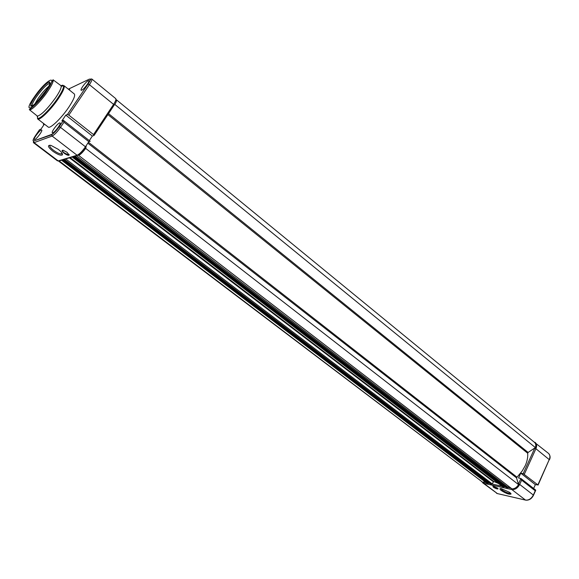 <?xml version="1.0" encoding="UTF-8"?>
<svg xmlns="http://www.w3.org/2000/svg" width="579" height="579" viewBox="0 0 579 579"><rect width="100%" height="100%" fill="white"/><g stroke="black" fill="none" stroke-linecap="round" stroke-linejoin="round"><path stroke-width="0.87" d="M497.419 488.025L498.099 488.857C497.223 489.175 495.588 488.589 493.207 487.077L493.12 486.085L497.419 488.025M492.838 486.078L493.438 486.925L497.998 488.567M509.715 492.403L511.033 494.025C509.267 494.676 506.003 493.496 501.24 490.485C499.511 489.081 499.467 488.437 501.096 488.538L509.715 492.403M500.842 488.517L502.022 489.972C505.351 492.179 508.138 493.308 510.36 493.351L510.62 493.207M535.351 489.906L535.756 490.239L535.242 490.797L521.636 480.15L520.934 478.529L518.552 477.986L520.753 473.166L523.155 473.651L534.837 447.965M533.635 488.473L535.351 484.659L537.891 484.891L523.155 473.651M535.351 484.659L520.753 473.166M518.552 484.623L85.67 148.376C83.05 151.966 80.727 154.325 78.693 155.447L512.002 488.9C514.601 488.886 516.779 487.46 518.552 484.623L516.511 477.849L522.229 470.93L525.24 465.654C527.194 461.304 528.005 457.157 527.686 453.219L528.106 452.445L535.394 447.596L114.823 104.437C116.321 101.955 116.849 100.391 116.386 99.762L534.446 442.327M85.931 147.24L86.358 145.394M506.734 487.713L508.167 487.395L508.659 486.331M75.552 155.758L75.169 156.54L76.37 155.57M503.933 486.266L504.164 485.759M502.847 486.787L503.6 487.084L504.171 486.44L73.88 156.475M72.773 156.656L72.527 157.3L72.961 157.198L73.685 156.323M490.833 484.189L492.222 483.87L493.706 481.431L498.555 483.545M64.797 159.001L64.421 159.761L65.579 158.827M488.14 482.777L488.358 482.321M487.091 483.299L487.815 483.581L488.372 482.951L63.212 159.688M62.148 159.862L61.902 160.484L62.315 160.397L63.017 159.536M58.783 161.266L482.973 482.466L59.326 161.085M482.973 482.466L484.558 481.417M58.689 161.194L59.094 161.324M535.394 447.596C536.111 445.381 535.85 443.673 534.627 442.479M114.157 105.117L114.823 104.437M64.182 153.247C61.649 151.061 61.388 150.091 63.393 150.352L67.07 152.335L69.154 155.143C68.329 155.628 66.672 154.998 64.182 153.247M62.684 150.229C62.098 150.649 62.677 151.568 64.435 152.994L68.633 154.94L69.118 154.521M52.718 151.148C47.695 146.842 47.138 144.938 51.046 145.43L58.255 149.331C61.439 151.872 62.829 153.717 62.409 154.861C60.817 155.794 57.582 154.557 52.718 151.148M50.018 145.213C49.273 146.125 50.445 147.819 53.543 150.301C56.764 152.639 59.355 153.848 61.323 153.92L62.177 153.355M45.509 91.591C39.517 100.391 30.586 108.743 30.723 105.494C30.767 103.865 32.301 100.84 35.319 96.432C41.514 87.957 46.219 83.137 49.432 81.979C50.836 82.392 49.526 85.591 45.509 91.591M49.939 83.427L49.642 83.354C46.624 84.425 42.216 88.942 36.405 96.888C33.575 101.028 32.142 103.858 32.106 105.392L32.272 105.848M35.08 104.719L35.645 104.263M47.398 88.696L36.803 102.15M48.766 86.285C45.401 89.13 41.883 93.139 38.221 98.314L34.783 104.046M29.377 109.677L37.432 116.155C41.543 114.874 47.601 108.743 55.591 97.757C59.391 92.133 61.265 88.305 61.215 86.285L60.766 85.54M37.794 119.013L48.108 126.975C49.693 129.428 61.244 118.485 68.706 107.325C73.475 100.109 75.364 95.673 74.373 94.008L74.192 93.87M87.299 84.418C84.382 88.392 82.312 90.346 81.103 90.281C80.814 89.788 81.35 88.515 82.71 86.474C85.605 82.529 87.668 80.575 88.891 80.626C89.188 81.103 88.652 82.37 87.299 84.418M52.841 132.815L52.305 132.794C51.162 132.026 57.372 123.573 59.565 122.907L60.122 122.922C61.302 123.653 55.005 132.207 52.841 132.815M34.754 139.525L34.284 139.503C33.22 138.808 39.242 130.615 41.261 130.007L41.746 130.022C42.846 130.68 36.745 138.974 34.754 139.525M89.318 140.617L92.358 136.051L94.03 135.493L93.53 134.596L113.585 104.379L89.419 84.679L68.807 115.105L93.53 134.596M90.035 141.298L88.826 141.674L63.98 122.234L63.458 120.367L61.881 120.917L65.796 115.149L92.358 136.051M39.386 129.935L41.037 129.052L44.409 124.123M68.807 115.105L67.475 114.49L65.796 115.149M44.055 123.841L43.367 124.116L43.852 124.941M68.785 89.528L69.589 89.376L69.574 90.158M521.636 480.15L519.689 484.428L533.339 495.038L535.242 490.797M518.393 484.102L520.934 478.529M483.508 482.112L486.288 482.734M488.271 483.168L489.957 483.545M492.136 484.022L502.051 486.215M504.07 486.664L505.851 487.062M508.08 487.554L511.119 488.22M483.675 482.155L483.849 483.327L497.39 493.583L525.515 500.075L511.836 489.559L483.849 483.327L481.583 481.547M537.891 484.891L549.239 459.603L535.915 448.732L524.335 474.208M525.515 500.075C528.736 500.408 531.341 498.729 533.339 495.038L533.469 495.32C531.638 498.787 529.097 500.401 525.848 500.169L525.515 500.075M518.502 483.87L519.689 484.428C517.662 488.14 515.042 489.856 511.836 489.559L511.583 488.582M482.72 482.843L497.39 493.583L525.558 500.104M538.065 485.079L549.239 459.603C550.296 456.997 550.093 454.971 548.646 453.509L548.451 453.357M534.909 442.291L535.38 442.638C536.813 444.086 536.994 446.119 535.915 448.732L534.735 448.197M516.808 477.038L88.449 142.246M516.511 477.849L87.842 143.165M508.167 487.395L76.508 155.679M507.37 487.916L75.523 156.431M506.849 487.8L75.169 156.54M503.998 486.823L73.381 156.771M503.6 487.084L72.961 157.198M503.086 486.968L72.614 157.307M493.706 481.431L70.153 157.597M493.25 481.663L69.437 157.814M492.222 483.87L65.716 158.928M491.448 484.391L64.754 159.659M490.949 484.276L64.421 159.761M488.198 483.327L62.727 159.978M487.815 483.581L62.315 160.397M487.315 483.472L61.982 160.492M528.106 452.445L108.534 113.629M527.686 453.219L107.897 114.591M53.029 79.764C53.753 81.19 51.944 85.12 47.587 91.569C40.783 101.557 30.557 111.581 29.29 109.605C31.244 108.411 40.508 100.435 46.566 91.106L53.029 79.764L60.99 85.699M46.501 91.12C59.362 72.701 46.291 79.366 34.378 96.881C21.589 114.91 33.922 109.518 46.501 91.12M37.15 116.097L37.801 118.471C40.392 118.977 50.706 108.606 57.502 98.56C61.613 92.459 63.632 88.312 63.56 86.119C63.415 85.077 62.568 84.954 61.034 85.757M61.215 86.285L64.023 85.699C64.942 87.306 62.988 91.728 58.153 98.958C50.597 110.148 39.083 121.243 37.613 118.869L37.432 116.155M63.98 122.234L60.498 127.366L85.446 146.762L88.826 141.674M91.8 78.997C92.235 79.721 91.446 81.617 89.419 84.679L88.095 84.078C91.829 77.861 90.389 79.164 91.8 78.997L115.764 98.64C116.278 99.422 115.547 101.332 113.585 104.379L114.049 105.32L94.131 135.341M85.96 147.652C83.166 151.633 80.742 154.094 78.672 155.027L77.087 155.244L52.139 136.065L34.081 142.637L58.233 160.926L77.087 155.244C79.453 154.166 82.24 151.343 85.446 146.762L85.96 147.652M77.391 155.418L59.775 160.723L57.48 160.853L33.466 142.666M39.567 129.667L35.406 135.747C32.996 139.438 32.438 141.189 33.748 140.994L51.799 134.342C53.796 133.315 56.221 130.789 59.087 126.758L63.429 120.352M67.396 114.504L88.015 84.1C90.418 80.351 90.831 78.715 89.246 79.185L68.336 89.166M43.722 123.595L43.367 124.116M89.246 79.185L90.889 79.099M37.555 118.804L37.519 116.697M34.081 142.637L33.379 142.6L33.582 141.414L34.081 142.637M59.087 126.758L60.498 127.366C57.22 131.99 54.426 134.885 52.139 136.065L51.625 134.791L33.748 140.994M115.93 99.465L115.684 98.575M67.475 114.49L88.015 84.1M51.799 134.342L51.625 134.791C54.115 133.083 56.626 130.405 59.167 126.743L63.473 120.389M510.794 493.417L511.033 494.025M549.413 459.791C550.542 457.649 550.282 455.55 548.646 453.509L533.845 441.842M533.512 495.226L535.633 490.507M497.448 493.619L496.543 493.265M535.64 490.044L520.984 478.572M506.777 487.764L75.132 156.54M502.934 486.896L72.534 157.307M490.876 484.239L64.385 159.761M487.171 483.4L61.917 160.492M32.106 105.392L30.723 105.494M74.373 94.008L64.023 85.699M69.031 154.354L68.633 154.94M61.953 152.979L61.323 153.92M49.642 83.354L49.432 81.979M62.091 153.573L62.409 154.861M69.06 154.752L69.154 155.143M63.458 120.367L90.201 141.305"/></g></svg>
